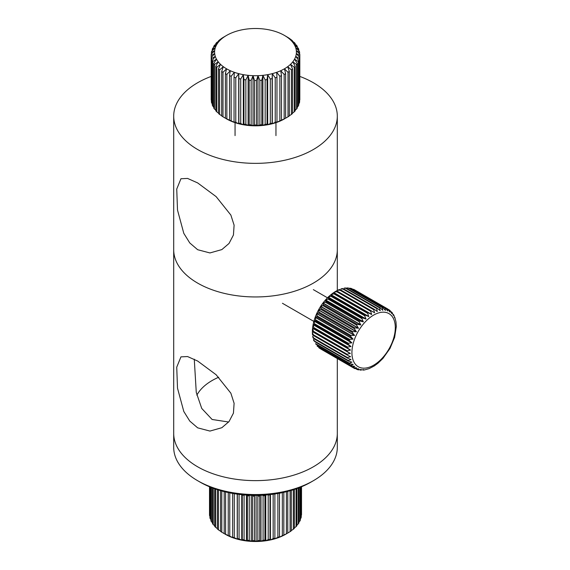 <?xml version="1.0" encoding="UTF-8"?>
<svg xmlns="http://www.w3.org/2000/svg" width="570" height="570" viewBox="0 0 570 570"><rect width="100%" height="100%" fill="white"/><g stroke="black" fill="none" stroke-linecap="round" stroke-linejoin="round"><path stroke-width="0.85" d="M197.662 249.717L189.782 242.963L183.804 233.365L177.505 210.066L176.736 189.062L180.947 178.738L187.573 178.431L197.662 182.92L216.13 196.629L230.864 215.068L234.106 225.186L233.436 235.011L229.019 243.468L221.851 249.589L209.938 252.945L197.662 249.717M211.192 76.423A81.809 47.232 0 0 0 173.7 116.13A81.809 47.232 0 0 0 197.662 149.525A81.809 47.232 0 0 0 286.817 159.764A81.809 47.232 0 0 0 337.312 116.13A81.809 47.232 0 0 0 313.35 82.728A81.809 47.232 0 0 0 299.82 76.423M197.662 283.119A81.809 47.232 0 0 0 286.817 293.358A81.809 47.232 0 0 0 337.312 249.717A81.809 47.232 180 0 1 313.35 283.119A81.809 47.232 180 0 1 224.202 293.358A81.809 47.232 180 0 1 173.7 249.717A81.809 47.232 0 0 0 197.662 283.119M197.662 427.842L189.782 421.08L183.804 411.483L177.505 388.184L176.736 367.18L180.947 356.863L187.573 356.556L197.662 361.045L216.13 374.754L230.864 393.193L234.106 403.303L233.436 413.136L229.019 421.586L221.851 427.707L209.938 431.07L197.662 427.842M194.27 359.207L196.272 392.459L201.737 408.441L212.126 419.492L228.663 422.014M313.358 480.717L310.942 482.113A78.396 45.265 180 0 1 200.07 482.113L197.662 480.717A81.809 47.232 0 0 0 313.358 480.717A81.809 47.232 0 0 0 337.312 447.322L337.312 433.407A81.809 47.232 180 0 1 313.35 466.801A81.809 47.232 180 0 1 224.202 477.04A81.809 47.232 180 0 1 173.7 433.407L173.7 116.13M337.312 358.559L337.312 433.407A81.809 47.232 180 0 1 286.817 477.04A81.809 47.232 180 0 1 197.662 466.801A81.809 47.232 180 0 1 173.7 433.407L173.7 447.322A81.809 47.232 0 0 0 197.662 480.717L200.07 482.113M218.723 377.226A61.353 35.425 0 0 0 196.849 395.188M347.55 347.08L313.806 327.593A34.086 19.679 120 0 0 313.685 328.434L347.429 347.914A34.086 19.679 -60 0 1 347.55 347.08L350.949 346.539L348.113 344.116A34.086 19.679 -60 0 1 348.313 343.254L314.576 323.774A34.086 19.679 120 0 0 314.369 324.629L348.113 344.116M314.369 324.629L313.13 324.53L312.567 327.999L313.407 331.291A34.086 19.679 120 0 0 313.372 332.089L347.116 351.569A34.086 19.679 -60 0 1 347.151 350.771L313.407 331.291M348.313 343.254L351.818 342.855L349.161 340.226A34.086 19.679 -60 0 1 349.446 339.357L315.702 319.877A34.086 19.679 120 0 0 315.417 320.746L349.161 340.226M315.417 320.746L314.006 320.853L313.835 321.402L282.435 303.276M349.446 339.357L353.037 339.129L350.557 336.321A34.086 19.679 -60 0 1 350.913 335.452L317.177 315.972A34.086 19.679 120 0 0 316.813 316.842L350.557 336.321M316.813 316.842L315.217 317.134L314.006 320.853L351.847 342.698M350.913 335.452L354.561 335.409L352.281 332.453A34.086 19.679 -60 0 1 352.709 331.605L318.965 312.118A34.086 19.679 120 0 0 318.537 312.973L352.281 332.453M318.537 312.973L316.749 313.429L315.217 317.134L353.058 338.979M352.709 331.605L356.392 331.761L354.305 328.683A34.086 19.679 -60 0 1 354.789 327.864L321.045 308.384A34.086 19.679 120 0 0 320.561 309.204L354.305 328.683M320.561 309.204L318.58 309.795L316.749 313.429L354.59 335.274M354.789 327.864L358.48 328.249L356.592 325.078A34.086 19.679 -60 0 1 356.863 324.686A34.086 19.679 -60 0 1 357.134 324.302L360.81 324.921L359.107 321.68A34.086 19.679 -60 0 1 359.698 320.96L363.332 321.829L361.815 318.559A34.086 19.679 -60 0 1 362.442 317.903L366.004 319.022L364.672 315.752A34.086 19.679 -60 0 1 365.327 315.174L368.797 316.549L367.636 313.315A34.086 19.679 -60 0 1 368.305 312.823L371.661 314.44L370.65 311.27A34.086 19.679 -60 0 1 371.327 310.878L374.554 312.745L373.678 309.667A34.086 19.679 -60 0 1 374.347 309.368L377.283 311.526L376.663 308.52A34.086 19.679 -60 0 1 377.319 308.327L380.219 310.671L379.556 307.85A34.086 19.679 -60 0 1 380.19 307.764L382.776 310.329L382.328 307.665A34.086 19.679 -60 0 1 382.919 307.693L385.441 310.451L384.921 307.971A34.086 19.679 -60 0 1 385.47 308.106L387.678 310.999L387.294 308.769A34.086 19.679 -60 0 1 387.792 309.011L389.802 312.025L389.417 310.037L390.186 310.614M339.449 289.681L340.603 289.888A34.086 19.679 120 0 0 339.934 290.187L337.654 290.287L336.585 290.957L337.583 291.391A34.086 19.679 120 0 0 336.906 291.79L334.49 292.061L333.699 292.659L334.562 293.336A34.086 19.679 120 0 0 333.892 293.828L330.842 294.761L331.583 295.695A34.086 19.679 120 0 0 330.928 296.272L328.185 297.113L328.698 298.423A34.086 19.679 120 0 0 328.078 299.079L325.385 300.041L325.954 301.48A34.086 19.679 120 0 0 325.363 302.2L322.99 302.976L323.389 304.815A34.086 19.679 120 0 0 323.119 305.207A34.086 19.679 120 0 0 322.848 305.591L320.668 306.29L318.58 309.795L356.414 331.64M360.71 324.971L322.877 303.133L321.758 304.665L320.668 306.29L358.502 328.135M363.225 321.886L325.278 300.148L322.99 302.976L360.824 324.822M365.89 319.086L327.935 297.326L325.513 299.906L363.346 321.744M368.676 316.607L330.842 294.761L328.484 296.792L328.185 297.113L366.026 318.958M371.533 314.505L333.593 292.652L330.978 294.654L368.811 316.5M342.249 288.855L343.575 288.847A34.086 19.679 120 0 0 342.919 289.04L340.881 288.962L342.47 288.498M345.812 288.363L344.137 288.142L345.434 287.971L346.446 288.285A34.086 19.679 120 0 0 345.812 288.363L379.556 307.85M347.365 287.886L349.175 288.213A34.086 19.679 120 0 0 348.584 288.185L346.182 288.049M350.472 288.228L351.726 288.627A34.086 19.679 120 0 0 351.177 288.491L349.146 288.192L382.919 307.693M353.55 289.289L354.048 289.531A34.086 19.679 120 0 0 353.55 289.289L387.294 308.769M389.851 310.379L391.747 313.564L391.248 311.754L392.317 312.823L393.243 315.367L393.471 314.526L394.005 315.502L394.547 317.754L394.753 317.191L395.979 321.865L396.3 326.589L394.625 337.369L390.008 348.427L382.947 358.416L377.939 363.254L374.169 366.011L369.168 368.605L364.515 369.93L363.218 370.108L363.717 369.588L360.283 370.144L361.173 369.488L358.181 369.845L356.442 369.168M377.283 311.526L376.806 311.12M322.848 305.591L356.592 325.078M356.934 369.445L358.815 368.918L354.697 368.598L320.867 349.061M319.243 348.042L352.987 367.522A34.086 19.679 -60 0 1 352.552 367.173L318.808 347.693A34.086 19.679 120 0 0 319.243 348.042L318.808 347.693M317.405 346.318L351.149 365.798A34.086 19.679 -60 0 1 350.785 365.356L317.041 345.876A34.086 19.679 120 0 0 317.405 346.318L317.041 345.876M315.887 344.173L349.631 363.653A34.086 19.679 -60 0 1 349.339 363.118L315.595 343.639A34.086 19.679 120 0 0 315.887 344.173L315.595 343.639M314.711 341.63L348.455 361.116A34.086 19.679 -60 0 1 348.242 360.496L314.498 341.017A34.086 19.679 120 0 0 314.711 341.63L314.106 340.319M313.892 338.737L347.636 358.224A34.086 19.679 -60 0 1 347.501 357.533L313.757 338.053A34.086 19.679 120 0 0 313.892 338.737L313.201 337.682M313.443 335.545L347.187 355.024A34.086 19.679 -60 0 1 347.137 354.276L313.393 334.79A34.086 19.679 120 0 0 313.443 335.545L312.645 334.74M357.134 324.302L323.389 304.815M325.363 302.2L359.107 321.68M359.698 320.96L325.954 301.48M328.078 299.079L361.815 318.559M362.442 317.903L328.698 298.423M330.928 296.272L364.672 315.752M365.327 315.174L331.583 295.695M333.892 293.828L367.636 313.315M368.305 312.823L334.562 293.336M336.906 291.79L370.65 311.27M371.327 310.878L337.583 291.391M339.934 290.187L373.678 309.667M374.347 309.368L340.603 289.888M342.919 289.04L376.663 308.52M377.319 308.327L343.575 288.847M380.19 307.764L346.446 288.285M348.584 288.185L382.328 307.665M351.177 288.491L384.921 307.971M385.47 308.106L351.726 288.627M387.792 309.011L354.048 289.531M388.291 309.389L389.417 310.037M347.151 350.771L350.429 350.123L347.429 347.914M347.137 354.276L350.279 353.371L347.116 351.569M347.501 357.533L350.5 356.727L347.187 355.024M349.638 356.229L350.479 356.585M348.242 360.496L351.035 359.528L347.636 358.224M350.678 359.435L351.035 359.528M349.339 363.118L351.947 362.164L348.455 361.116M350.785 365.356L353.186 364.451L349.631 363.653M352.552 367.173L354.747 366.353L351.149 365.798M354.611 368.548L356.599 367.835L352.987 367.522M313.899 340.881L313.436 339.535L314.498 341.017M313.016 337.96L312.681 336.214L313.757 338.053M313.372 332.089L312.445 331.526L312.367 332.688L313.393 334.79M313.685 328.434L350.443 349.952M350.935 346.546L313.101 324.701L313.806 327.593M313.835 321.402L313.13 324.53L350.97 346.375M351.797 342.876L313.956 321.031L314.576 323.774M352.994 339.15L315.153 317.305L315.702 319.877M354.512 335.445L316.671 313.6L317.177 315.972M356.321 331.804L318.488 309.966L318.965 312.118M358.402 328.299L320.561 306.453L321.045 308.384M284.43 118.909L284.43 118.909A40.905 23.612 180 0 1 226.582 118.909L225.399 118.197A44.31 25.586 0 0 0 226.867 118.952L229.532 120.156A44.31 25.586 0 0 0 231.149 120.797L234.327 122.408L234.049 121.816A44.31 25.586 0 0 0 235.788 122.336L238.709 123.74L238.88 123.141A44.31 25.586 0 0 0 240.718 123.548L243.326 124.752L243.953 124.125A44.31 25.586 0 0 0 245.855 124.395L248.128 125.436L249.197 124.752A44.31 25.586 0 0 0 251.142 124.887L253.037 125.778L254.526 125.008A44.31 25.586 0 0 0 256.486 125.008L257.982 125.778L259.877 124.887A44.31 25.586 0 0 0 261.822 124.752L262.884 125.436L265.157 124.395A44.31 25.586 0 0 0 267.059 124.125L267.686 124.752L270.301 123.548A44.31 25.586 0 0 0 272.132 123.141L272.31 123.74L275.224 122.336A44.31 25.586 0 0 0 276.963 121.816L276.685 122.408L279.87 120.797A44.31 25.586 0 0 0 281.48 120.156L284.152 118.952A44.31 25.586 0 0 0 285.62 118.197L288.014 116.814A44.31 25.586 0 0 0 289.318 115.966L289.318 71.435A44.31 25.586 180 0 1 288.014 72.283L288.014 116.814M288.014 72.283L284.451 68.856L285.62 73.665A44.31 25.586 180 0 1 284.152 74.421L280.754 70.744L281.48 75.625A44.31 25.586 180 0 1 279.87 76.273L276.685 72.369L276.963 77.285A44.31 25.586 180 0 1 275.224 77.812L272.31 73.694L272.132 78.61A44.31 25.586 180 0 1 270.301 79.016L267.686 74.706L267.059 79.6A44.31 25.586 180 0 1 265.157 79.871L262.884 75.39L261.822 80.22A44.31 25.586 180 0 1 259.877 80.356L257.982 75.732L256.486 80.477A44.31 25.586 180 0 1 254.526 80.477L253.037 75.732L251.142 80.356A44.31 25.586 180 0 1 249.197 80.22L248.128 75.39L245.855 79.871A44.31 25.586 180 0 1 243.953 79.6L243.326 74.706L240.718 79.016A44.31 25.586 180 0 1 238.88 78.61L238.709 73.694L235.788 77.812A44.31 25.586 180 0 1 234.049 77.285L234.327 72.369L231.149 76.273A44.31 25.586 180 0 1 229.532 75.625L230.259 70.744L226.867 74.421A44.31 25.586 180 0 1 225.399 73.665L226.561 68.856L222.998 72.283A44.31 25.586 180 0 1 221.694 71.435L221.694 115.966A44.31 25.586 0 0 0 222.998 116.814L226.561 118.895M221.694 71.435L223.283 66.719L219.607 69.896A44.31 25.586 180 0 1 218.488 68.963L218.488 113.494A44.31 25.586 0 0 0 219.607 114.427L221.694 115.76M218.488 68.963L220.476 64.367L216.735 67.288A44.31 25.586 180 0 1 215.823 66.284L215.823 110.815A44.31 25.586 0 0 0 216.735 111.82L218.488 113.038M215.823 66.284L218.175 61.845L214.434 64.495A44.31 25.586 180 0 1 213.736 63.441L213.736 107.972A44.31 25.586 0 0 0 214.434 109.027L215.823 110.096M213.736 63.441L216.422 59.173L212.731 61.567A44.31 25.586 180 0 1 212.261 60.47L212.261 105.001A44.31 25.586 0 0 0 212.731 106.098L213.736 106.953M212.261 60.47L215.239 56.401L211.648 58.546A44.31 25.586 180 0 1 211.413 57.42L211.413 101.952A44.31 25.586 0 0 0 211.648 103.07L212.261 103.647M211.413 57.42L214.648 53.566L211.206 55.468A44.31 25.586 180 0 1 211.192 54.898L211.192 99.429A44.31 25.586 0 0 0 211.206 99.992L211.413 100.213M211.192 54.898A44.31 25.586 180 0 1 211.206 54.335L214.648 50.716L211.413 52.376A44.31 25.586 180 0 1 211.648 51.25L215.239 47.88L212.261 49.326A44.31 25.586 180 0 1 212.731 48.229L216.422 45.108L213.736 46.355A44.31 25.586 180 0 1 214.434 45.301L218.175 42.444L215.823 43.512A44.31 25.586 180 0 1 216.735 42.508L220.476 39.914L218.488 40.833A44.31 25.586 180 0 1 219.607 39.9L221.694 38.361A44.31 25.586 180 0 1 222.998 37.513L226.582 35.418A40.905 23.612 0 0 0 226.582 68.813A40.905 23.612 0 0 0 284.43 68.813A40.905 23.612 0 0 0 284.43 35.418A40.905 23.612 0 0 0 226.582 35.418L226.554 35.433M226.867 118.952L226.867 74.421M225.399 73.665L225.399 118.197M229.532 75.625L229.532 120.156M231.149 120.797L231.149 76.273M234.049 77.285L234.049 121.816M235.788 122.336L235.788 77.812M238.88 78.61L238.88 123.141M240.718 123.548L240.718 79.016M243.953 79.6L243.953 124.125M245.855 124.395L245.855 79.871M249.197 80.22L249.197 124.752M251.142 124.887L251.142 80.356M254.526 80.477L254.526 125.008M256.486 125.008L256.486 80.477M259.877 80.356L259.877 124.887M261.822 124.752L261.822 80.22M265.157 79.871L265.157 124.395M267.059 124.125L267.059 79.6M270.301 79.016L270.301 123.548M272.132 123.141L272.132 78.61M275.224 77.812L275.224 122.336M276.963 121.816L276.963 77.285M279.87 76.273L279.87 120.797M281.48 120.156L281.48 75.625M284.152 74.421L284.152 118.952M285.62 118.197L285.62 73.665M292.524 68.963A44.31 25.586 180 0 1 291.413 69.896L291.413 114.427A44.31 25.586 0 0 0 292.524 113.494L292.524 68.963L290.543 64.367L294.277 67.288L294.277 111.82A44.31 25.586 0 0 0 295.189 110.815L295.189 66.284A44.31 25.586 180 0 1 294.277 67.288M297.276 63.441A44.31 25.586 180 0 1 296.585 64.495L296.585 109.027A44.31 25.586 0 0 0 297.276 107.972L297.276 63.441L294.59 59.173L298.288 61.567L298.288 106.098A44.31 25.586 0 0 0 298.758 105.001L298.758 60.47A44.31 25.586 180 0 1 298.288 61.567M299.606 57.42A44.31 25.586 180 0 1 299.364 58.546L299.364 103.07A44.31 25.586 0 0 0 299.606 101.952L299.606 57.42L296.371 53.566L299.806 55.468L299.806 99.992A44.31 25.586 0 0 0 299.82 99.429L299.82 54.898A44.31 25.586 180 0 1 299.806 55.468M284.43 35.418L288.014 37.513A44.31 25.586 180 0 1 289.318 38.361L291.413 39.9A44.31 25.586 180 0 1 292.524 40.833L290.543 39.914L294.277 42.508A44.31 25.586 180 0 1 295.189 43.512L292.838 42.444L296.585 45.301A44.31 25.586 180 0 1 297.276 46.355L294.59 45.108L298.288 48.229A44.31 25.586 180 0 1 298.758 49.326L295.773 47.88L299.364 51.25A44.31 25.586 180 0 1 299.606 52.376L296.371 50.716L299.806 54.335A44.31 25.586 180 0 1 299.82 54.898M299.606 52.376L299.606 54.114M298.758 49.326L298.758 50.673M297.276 46.355L297.276 47.374M295.189 43.512L295.189 44.232M292.524 40.833L292.524 41.289M218.488 41.289L218.488 40.833M215.823 44.232L215.823 43.512M213.736 47.374L213.736 46.355M212.261 50.673L212.261 49.326M211.413 54.114L211.413 52.376M211.206 99.992L211.206 55.468M211.648 103.07L211.648 58.546M212.731 106.098L212.731 61.567M214.434 109.027L214.434 64.495M216.735 111.82L216.735 67.288M219.607 114.427L219.607 69.896M222.998 116.814L222.998 72.283M291.413 69.896L287.729 66.719L289.318 71.435M296.585 64.495L292.838 61.845L295.189 66.284M299.364 58.546L295.773 56.401L298.758 60.47M298.758 103.647L299.364 103.07M297.276 106.953L298.288 106.098M295.189 110.096L296.585 109.027M292.524 113.038L294.277 111.82M289.318 115.76L291.413 114.427M272.31 123.74L272.31 73.694M267.686 124.752L267.686 74.706M262.884 125.436L262.884 75.39M257.982 125.778L257.982 75.732M253.037 125.778L253.037 75.732M248.128 125.436L248.128 75.39M243.326 124.752L243.326 74.706M238.709 123.74L238.709 73.694M239.101 494.368L239.072 494.404A46.013 26.569 180 0 1 238.666 494.311M244.302 494.903L244.081 495.323A46.013 26.569 180 0 1 242.271 495.031L242.243 494.717M249.532 495.237L249.24 495.907A46.013 26.569 180 0 1 247.387 495.736L247.266 495.116M254.747 495.366L254.477 496.149A46.013 26.569 180 0 1 252.603 496.099L252.382 495.33M259.92 495.294L259.728 496.043A46.013 26.569 180 0 1 257.854 496.121L257.569 495.351M265.014 495.031L264.922 495.594A46.013 26.569 180 0 1 263.076 495.793L262.791 495.173M270.016 494.589L269.995 494.803A46.013 26.569 180 0 1 268.199 495.123L268.014 494.789M285.634 534.297L287.48 533.228L285.634 534.297A42.608 24.603 180 0 1 225.378 534.297L224.188 533.584A46.013 26.569 0 0 0 225.585 534.304L228.235 535.515A46.013 26.569 0 0 0 229.767 536.142L232.959 537.767L232.638 537.168A46.013 26.569 0 0 0 234.284 537.688L237.234 539.113L237.334 538.529A46.013 26.569 0 0 0 239.072 538.935L241.751 540.175L242.271 539.562A46.013 26.569 0 0 0 244.081 539.854L246.44 540.93L247.387 540.267A46.013 26.569 0 0 0 249.24 540.438L251.249 541.365L252.603 540.631A46.013 26.569 0 0 0 254.477 540.681L256.115 541.486L257.854 540.652A46.013 26.569 0 0 0 259.728 540.574L260.974 541.286L263.076 540.324A46.013 26.569 0 0 0 264.922 540.125L265.762 540.766L268.199 539.655A46.013 26.569 0 0 0 269.995 539.334L270.415 539.94L273.158 538.65A46.013 26.569 0 0 0 274.875 538.215L274.868 538.807L277.889 537.332A46.013 26.569 0 0 0 279.514 536.783L279.079 537.389L282.328 535.707A46.013 26.569 0 0 0 283.832 535.059L286.418 533.798A46.013 26.569 0 0 0 287.779 533.057L286.518 533.769M220.547 490.62L220.547 531.39A46.013 26.569 0 0 0 221.794 532.202L225.349 534.275M217.362 489.651L217.362 528.981A46.013 26.569 0 0 0 218.445 529.865L220.547 531.197M214.676 488.747L214.676 526.374A46.013 26.569 0 0 0 215.581 527.321L217.362 528.554M212.524 487.956L212.524 523.602A46.013 26.569 0 0 0 213.23 524.607L214.676 525.704M210.936 487.343L210.936 520.716A46.013 26.569 0 0 0 211.434 521.757L212.524 522.661M209.917 486.93L209.917 517.738A46.013 26.569 0 0 0 210.216 518.807L210.936 519.462M209.504 486.759L209.504 514.717A46.013 26.569 0 0 0 209.582 515.793L209.917 516.142M221.794 532.202L221.794 490.97M218.445 529.865L218.445 489.993M215.581 527.321L215.581 489.06M213.23 524.607L213.23 488.226M211.434 521.757L211.434 487.542M210.216 518.807L210.216 487.051M209.582 515.793L209.582 486.787M301.494 486.766L301.494 515.038A46.013 26.569 0 0 0 301.523 514.119A46.013 26.569 0 0 0 301.523 513.955M301.017 486.965L301.017 518.059A46.013 26.569 0 0 0 301.252 516.983L301.252 486.866M299.941 487.4L299.941 521.03A46.013 26.569 0 0 0 300.39 519.975L300.39 487.215M298.288 488.034L298.288 523.908A46.013 26.569 0 0 0 298.944 522.889L298.944 487.785M296.072 488.839L296.072 526.659A46.013 26.569 0 0 0 296.927 525.697L296.927 488.533M293.336 489.751L293.336 529.245A46.013 26.569 0 0 0 294.369 528.347L294.369 489.416M290.102 490.72L290.102 531.639A46.013 26.569 0 0 0 291.306 530.812L291.306 490.371M287.779 533.057L287.779 491.354M286.418 491.703L286.418 533.798M283.832 535.059L283.832 492.309M282.328 492.637L282.328 535.707M279.514 536.783L279.514 493.193M277.889 493.485L277.889 537.332M274.875 538.215L274.875 493.962M273.158 494.204L273.158 538.65M269.995 539.334L269.995 494.803M268.199 495.123L268.199 539.655M264.922 540.125L264.922 495.594M263.076 495.793L263.076 540.324M259.728 540.574L259.728 496.043M257.854 496.121L257.854 540.652M254.477 540.681L254.477 496.149M252.603 496.099L252.603 540.631M249.24 540.438L249.24 495.907M247.387 495.736L247.387 540.267M244.081 539.854L244.081 495.323M242.271 495.031L242.271 539.562M239.072 538.935L239.072 494.404M237.334 494.133L237.334 538.529M234.284 537.688L234.284 493.677M232.638 493.399L232.638 537.168M229.767 536.142L229.767 492.858M228.235 492.537L228.235 535.515M225.585 534.304L225.585 491.939M224.188 491.597L224.188 533.584M300.39 518.643L301.017 518.059M298.944 521.878L299.941 521.03M296.927 524.956L298.288 523.908M294.369 527.863L296.072 526.659M291.306 530.563L293.336 529.245M287.779 533.028L290.102 531.639M237.234 494.119L237.234 539.113M241.751 494.667L241.751 540.175M246.44 495.066L246.44 540.93M251.249 495.301L251.249 541.365M256.115 495.366L256.115 541.486M260.974 495.259L260.974 541.286M265.762 494.981L265.762 540.766M270.415 494.539L270.415 539.94M333.835 292.567L371.668 314.412M336.72 290.885L374.554 312.731M386.517 352.851A30.68 17.713 120 0 0 391.049 315.203A30.68 17.713 120 0 0 360.703 327.486A30.68 17.713 120 0 0 356.172 365.135A30.68 17.713 120 0 0 386.517 352.851M312.595 328.277L350.429 350.123M312.445 331.683L350.279 353.528M337.312 116.13L337.312 290.465M334.49 292.061L336.521 290.864M337.654 290.287L339.492 289.467M327.472 297.789L313.35 289.638M312.502 334.818L312.367 332.688M312.36 331.483L312.474 329.004M235.054 135.61L235.054 122.664M275.958 135.61L275.958 122.664M301.523 486.751L301.523 514.119"/></g></svg>
